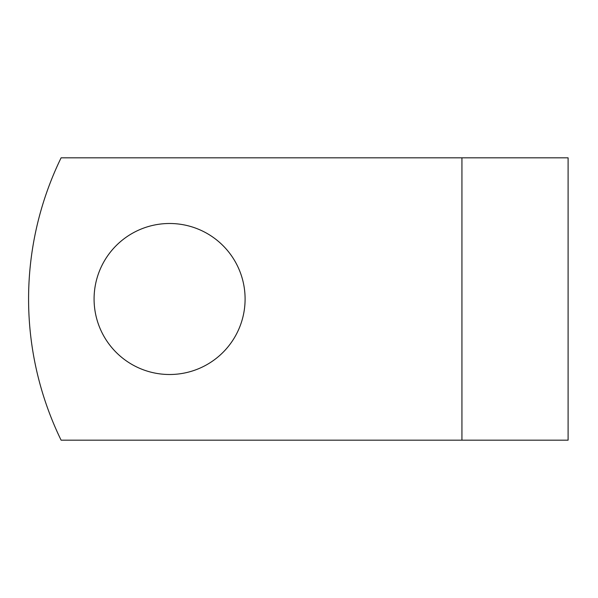 <?xml version="1.0" encoding="UTF-8"?>
<svg xmlns="http://www.w3.org/2000/svg" width="598" height="598" viewBox="0 0 598 598"><rect width="100%" height="100%" fill="white"/><g stroke="black" fill="none" stroke-linecap="round" stroke-linejoin="round"><path stroke-width="0.9" d="M245.098 299A75.505 75.505 0 0 0 169.593 223.495A75.505 75.505 0 0 0 94.08 299A75.505 75.505 0 0 0 169.593 374.505A75.505 75.505 0 0 0 245.098 299M461.94 157.827L61.101 157.827A322.681 322.681 0 0 0 61.101 440.173L461.94 440.173L461.94 157.827L568.1 157.827L568.1 440.173L461.94 440.173"/></g></svg>
